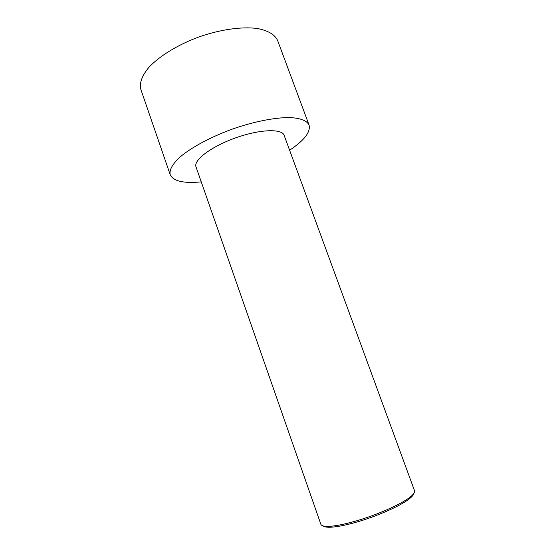 <?xml version="1.0" encoding="UTF-8"?>
<svg xmlns="http://www.w3.org/2000/svg" width="555" height="555" viewBox="0 0 555 555"><rect width="100%" height="100%" fill="white"/><g stroke="black" fill="none" stroke-linecap="round" stroke-linejoin="round"><path stroke-width="0.83" d="M201.25 181.867C183.698 183.587 173.354 181.221 170.219 174.763L140.887 89.563C139.201 83.195 141.9 75.764 148.997 67.252C159.479 56.013 178.016 44.636 199.169 36.845C220.46 29.443 242.001 26.46 257.243 28.492C268.12 30.567 274.933 34.597 277.66 40.591L309.073 125.041C310.751 132.028 304.265 140.422 289.613 150.232M170.219 174.763C169.102 170.045 172.404 164.107 180.132 156.947C191.426 147.394 210.692 137.009 232.212 129.142C253.843 121.559 275.322 117.362 290.112 117.57C300.623 118.194 306.943 120.685 309.073 125.041M414.529 490.752C415.078 492.278 413.496 494.477 409.791 497.342C400.571 504.613 375.534 515.581 354.111 521.527C343.372 524.51 334.901 526.126 328.706 526.376C324.023 526.508 321.407 525.814 320.859 524.288L196.019 166.895C193.265 160.242 211.129 146.589 235.369 137.959C259.587 129.239 282.051 128.455 284.146 135.337L414.529 490.752M413.759 493.548C413.524 494.977 411.956 496.815 409.056 499.056C400.086 506.153 375.818 516.795 355.04 522.546C344.613 525.439 336.392 527 330.357 527.229C326.701 527.34 324.321 526.917 323.232 525.96M409.056 499.056L409.791 497.342M330.357 527.229L328.706 526.376"/></g></svg>
